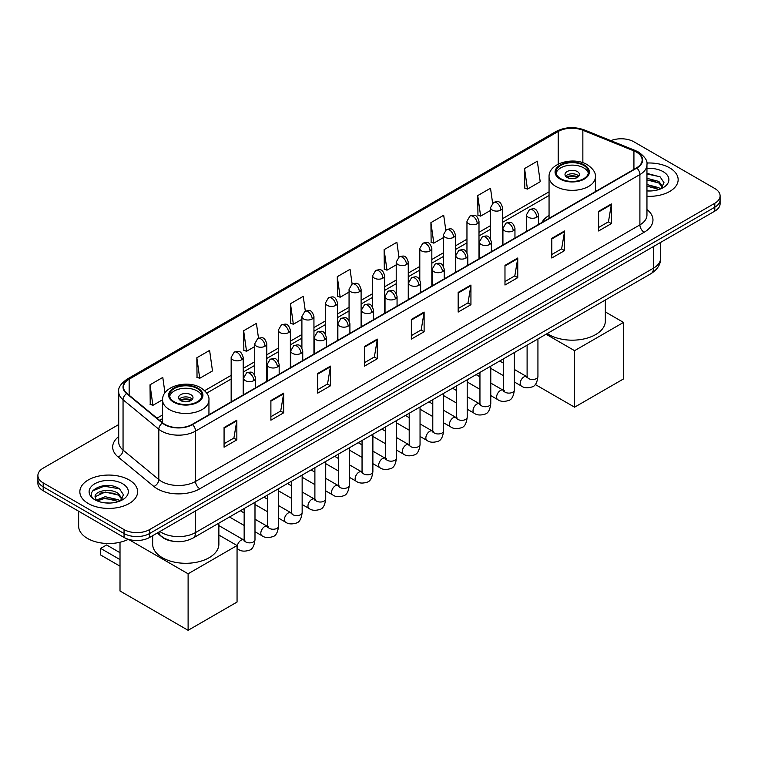 <?xml version="1.0" encoding="UTF-8"?>
<svg xmlns="http://www.w3.org/2000/svg" width="758" height="758" viewBox="0 0 758 758"><rect width="100%" height="100%" fill="white"/><g stroke="black" fill="none" stroke-linecap="round" stroke-linejoin="round"><path stroke-width="1.14" d="M549.057 215.414A31.902 18.419 0 0 0 541.799 222.549M173.468 541.297A18.059 10.422 180 0 1 162.051 537.034L157.209 533.045M118.703 424.556L43.187 468.15A18.059 10.422 0 0 0 37.9 475.522L37.9 483.386A18.059 10.422 0 0 0 43.187 490.758L124.056 537.45A18.059 10.422 0 0 0 149.591 537.45L714.813 211.122A18.059 10.422 0 0 0 720.1 203.75L720.1 199.818A18.059 10.422 0 0 1 714.813 207.19A18.059 10.422 0 0 0 720.1 199.818L720.1 195.886A18.059 10.422 0 0 0 714.813 188.515L633.944 141.822A18.059 10.422 0 0 0 610.853 140.647M37.9 475.522A18.059 10.422 0 0 0 43.187 482.893L124.056 529.586A18.059 10.422 0 0 0 149.591 529.586L149.591 533.518L714.813 207.19L149.591 533.518A18.059 10.422 0 0 1 124.056 533.518A18.059 10.422 0 0 0 149.591 533.518L149.591 537.45M43.187 482.893L43.187 486.825L124.056 533.518L43.187 486.825A18.059 10.422 0 0 1 37.9 479.454A18.059 10.422 0 0 0 43.187 486.825L43.187 490.758M669.693 167.878A28.889 16.676 0 0 0 646.839 163.046A28.889 16.676 0 0 1 669.693 167.878A28.889 16.676 0 0 1 678.154 179.665A28.889 16.676 0 0 0 669.693 167.878M129.163 479.947A28.889 16.676 0 0 0 97.678 476.327A28.889 16.676 0 0 0 79.846 491.743A28.889 16.676 0 0 0 88.307 503.539A28.889 16.676 0 0 0 119.792 507.149A28.889 16.676 0 0 0 137.624 491.743A28.889 16.676 0 0 0 129.163 479.947A28.889 16.676 0 0 0 97.678 476.327A28.889 16.676 0 0 0 79.846 491.743A28.889 16.676 0 0 0 88.307 503.539A28.889 16.676 0 0 0 119.792 507.149A28.889 16.676 0 0 0 137.624 491.743A28.889 16.676 0 0 0 129.163 479.947M636.502 152.15A19.263 11.124 180 0 1 642.14 160.014A19.263 11.124 180 0 1 636.502 167.869L192.153 424.414A19.263 11.124 180 0 1 162.762 422.926L127.003 393.44A19.263 11.124 180 0 1 123.516 387.063A19.263 11.124 180 0 1 129.154 379.199L558.191 131.504A19.263 11.124 180 0 1 582.855 130.253L633.925 150.899A19.263 11.124 180 0 1 636.502 152.15M636.834 151.951A19.746 11.398 0 0 0 634.2 150.671L583.139 130.025A19.746 11.398 0 0 0 557.85 131.305L128.813 379.009A19.746 11.398 0 0 0 126.605 393.601L162.364 423.087A19.746 11.398 0 0 0 192.494 424.613L636.834 168.068A19.746 11.398 0 0 0 636.834 151.951M224.074 427.559L224.074 447.22L236.847 439.848L236.847 420.188L224.074 427.559M224.074 443.733L233.909 438.048L236.79 420.842A4.813 2.776 -120 0 0 236.847 420.188M233.824 438.105L236.847 439.848M270.89 400.527L270.89 420.188L283.663 412.816L283.663 393.156L270.89 400.527M270.89 416.701L280.725 411.016L283.606 393.809A4.813 2.776 -120 0 0 283.663 393.156M280.64 411.073L283.663 412.816M317.716 373.495L317.716 393.156L330.479 385.784L330.479 366.123L317.716 373.495M317.716 389.669L327.541 383.993L330.431 366.777A4.813 2.776 -120 0 0 330.479 366.123M327.456 384.041L330.479 385.784M364.532 346.472L364.532 366.123L377.294 358.752L377.294 339.101L364.532 346.472M364.532 362.637L374.367 356.961L377.247 339.745A4.813 2.776 -120 0 0 377.294 339.101M374.281 357.009L377.294 358.752M598.621 211.321L598.621 230.972L611.384 223.601L611.384 203.949L598.621 211.321M598.621 227.485L608.456 221.81L611.336 204.603A4.813 2.776 -120 0 0 611.384 203.949M608.361 221.857L611.384 223.601M551.796 238.344L551.796 258.004L564.568 250.633L564.568 230.972L551.796 238.344M551.796 254.517L561.631 248.842L564.52 231.626A4.813 2.776 -120 0 0 564.568 230.972M561.545 248.889L564.568 250.633M504.98 265.376L504.98 285.036L517.752 277.665L517.752 258.004L504.98 265.376M504.98 281.55L514.815 275.874L517.695 258.658A4.813 2.776 -120 0 0 517.752 258.004M514.729 275.921L517.752 277.665M458.164 292.408L458.164 312.069L470.936 304.697L470.936 285.036L458.164 292.408M458.164 308.582L467.999 302.897L470.879 285.69A4.813 2.776 -120 0 0 470.936 285.036M467.913 302.954L470.936 304.697M411.348 319.44L411.348 339.101L424.12 331.729L424.12 312.069L411.348 319.44M411.348 335.604L421.183 329.929L424.063 312.722A4.813 2.776 -120 0 0 424.12 312.069M421.097 329.976L424.12 331.729M646.953 196.294A28.889 16.676 0 0 0 678.154 179.665A28.889 16.676 0 0 1 646.953 196.294M149.591 529.586L714.813 203.258A18.059 10.422 0 0 0 720.1 195.886M258.506 338.191L256.422 323.372L243.65 330.744L243.858 350.281M196.834 357.776L199.714 378.308L212.486 370.937L209.606 350.395L196.834 357.776L197.042 377.313M164.96 392.89L162.79 377.427L150.018 384.799L150.226 404.346M398.945 257.047L396.879 242.276L384.107 249.647L384.315 269.194M445.77 230.053L443.695 215.253L430.923 222.625L431.131 242.162M492.596 203.097L490.511 188.221L477.739 195.592L477.947 215.13M524.564 168.56L527.445 189.102L540.208 181.731L537.327 161.189L524.564 168.56L524.763 188.098M305.313 311.112L303.238 296.34L290.475 303.712L290.674 323.249M352.129 284.07L350.054 269.308L337.291 276.679L337.5 296.217M337.291 276.679L340.171 297.221L349.059 292.086M340.171 297.221L337.291 296.141M384.107 249.647L386.987 270.189L396.216 264.864M386.987 270.189L384.107 269.118M430.923 222.625L433.803 243.157L443.373 237.633M433.803 243.157L430.923 242.086M477.739 195.592L480.629 216.134L490.54 210.411M480.629 216.134L477.739 215.054M527.445 189.102L524.564 188.022M290.475 303.712L293.355 324.253L301.902 319.317M293.355 324.253L290.475 323.173M243.65 330.744L246.54 351.286L254.745 346.539M246.54 351.286L243.65 350.205M199.714 378.308L196.834 377.238M150.018 384.799L152.898 405.341L162.6 399.741M152.898 405.341L150.018 404.26M646.953 190.789L650.544 190.978M646.953 184.554L658.882 187.69L660.474 188.969M646.953 186.108L659.166 189.453M646.953 178.31L658.882 181.446L662.795 186.847M646.953 179.864L658.882 183.01L662.483 187.254M646.953 190.921A19.623 11.332 0 0 0 663.146 187.681A19.623 11.332 0 0 0 663.146 171.659A19.623 11.332 0 0 0 646.953 168.418M660.938 188.77L664.017 182.735L660.123 176.879L646.953 173.374M646.953 173.98L659.858 176.699M646.953 180.224L655.518 181.295M646.953 186.459L655.518 187.529M583.717 165.415A16.25 9.38 0 0 0 566.008 163.377A16.25 9.38 0 0 0 555.974 172.047A16.25 9.38 0 0 0 560.74 178.689A16.25 9.38 0 0 0 578.449 180.717A16.25 9.38 0 0 0 588.483 172.047A16.25 9.38 0 0 0 583.717 165.415M588.341 173.279A16.25 9.38 0 0 0 583.717 167.869A16.25 9.38 0 0 0 567.012 165.623A16.25 9.38 0 0 0 556.116 173.279M547.21 333.577A33.106 19.111 0 0 0 548.82 334.572A33.106 19.111 0 0 0 584.901 338.722A33.106 19.111 0 0 0 605.339 321.06L605.339 300.026M577.34 171.554A7.22 4.169 0 0 0 569.466 170.654A7.22 4.169 0 0 0 565.004 174.511A7.22 4.169 0 0 0 567.126 177.457A7.22 4.169 0 0 0 574.99 178.357A7.22 4.169 0 0 0 579.453 174.511A7.22 4.169 0 0 0 577.34 171.554M578.809 176.226A7.22 4.169 0 0 0 577.34 175.003A7.22 4.169 0 0 0 565.648 176.226M566.397 176.965A9.627 5.562 180 0 1 577.643 176.785L577.643 177.268M567.183 177.495A8.423 4.861 180 0 1 576.772 177.287L577.643 176.785M576.63 177.817L576.772 177.287M574.573 407.188L574.573 350.67L623.512 322.415L623.512 378.934L574.573 407.188L535.243 384.486M574.573 350.67L546.092 334.231M605.339 311.917L623.512 322.415M197.26 388.532A16.25 9.38 0 0 0 179.551 386.504A16.25 9.38 0 0 0 169.517 395.174A16.25 9.38 0 0 0 174.283 401.806A16.25 9.38 0 0 0 191.992 403.843A16.25 9.38 0 0 0 202.026 395.174A16.25 9.38 0 0 0 197.26 388.532M201.884 396.396A16.25 9.38 0 0 0 197.26 390.995A16.25 9.38 0 0 0 180.546 388.74A16.25 9.38 0 0 0 169.659 396.396M152.661 535.669L152.661 544.178A33.106 19.111 0 0 0 162.364 557.699A33.106 19.111 0 0 0 198.435 561.839A33.106 19.111 0 0 0 218.873 544.178L218.873 523.143M190.874 394.681A7.22 4.169 0 0 0 183.01 393.772A7.22 4.169 0 0 0 178.547 397.628A7.22 4.169 0 0 0 180.66 400.575A7.22 4.169 0 0 0 188.534 401.484A7.22 4.169 0 0 0 192.996 397.628A7.22 4.169 0 0 0 190.874 394.681M192.352 399.352A7.22 4.169 0 0 0 190.874 398.121A7.22 4.169 0 0 0 179.191 399.352M179.93 400.082A9.627 5.562 180 0 1 191.187 399.911L191.187 400.385M180.726 400.612A8.423 4.861 180 0 1 190.315 400.413L191.187 399.911M190.173 400.935L190.315 400.413M120.01 566.179L100.643 554.998L100.643 548.413L120.01 559.594M188.107 630.305L188.107 573.787L237.055 545.533L237.055 602.051L188.107 630.305L120.01 590.994L120.01 542.254M188.107 573.787L128.377 539.308A30.093 17.377 0 0 1 87.454 538.426A30.093 17.377 0 0 1 78.642 526.147L78.642 511.224M218.873 535.034L237.055 545.533M100.643 548.413L106.603 544.964L120.01 552.705M105.476 502.914L110.005 503.047M96.456 500.034L105.21 496.689L118.352 499.768L119.944 501.038M97.261 500.877L105.21 498.252L118.636 501.521M96.588 500.64L95.186 497.343A13.606 7.855 0 0 0 97.375 500.981M122.256 498.925L118.352 493.524C110.185 487.432 93.386 491.193 95.186 497.343L95.129 496.746M95.214 497.532L95.593 496.528L105.21 492.008L118.352 495.088L121.953 499.323M120.408 500.849L123.478 494.813L119.593 488.957C105.826 479.056 81.362 492.094 95.489 500.09L96.19 500.517M122.607 483.727A19.623 11.332 0 0 0 94.854 483.727A19.623 11.332 0 0 0 94.854 499.749A19.623 11.332 0 0 0 122.607 499.749A19.623 11.332 0 0 0 122.607 483.727M92.618 490.919L104.14 486.191L119.328 488.777M99.819 493.221L104.14 492.435L114.979 493.363M99.819 499.465L104.14 498.679L114.979 499.607M159.891 531.5A24.076 13.9 0 0 0 161.511 532.533A24.076 13.9 0 0 0 195.564 532.533L653.519 268.133A24.076 13.9 0 0 0 660.578 258.298C660.749 264.277 657.565 269.393 651.027 273.638L193.063 538.047A12.043 6.955 60 0 0 195.564 532.533L195.564 510.911M653.519 246.511L653.519 268.133A12.043 6.955 60 0 1 651.027 273.638M158.915 532.069A12.043 8.054 129.5 0 0 161.018 535.982L157.361 532.959M714.813 211.122L714.813 203.258M124.056 537.45L124.056 529.586M646.953 209.54A30.093 17.377 180 0 1 644.158 232.251L199.818 488.796A6.017 3.477 60 0 1 195.564 481.425L639.904 224.88A24.076 13.9 0 0 0 646.953 215.054L646.953 164.723A24.076 13.9 180 0 1 639.904 174.558A6.017 3.477 -120 0 0 636.834 168.068M199.818 488.796A30.093 17.377 180 0 1 157.257 488.796A30.093 17.377 180 0 1 153.883 486.475L118.125 456.989A30.093 17.377 180 0 1 118.703 436.599M161.511 481.425A24.076 13.9 0 0 0 195.564 481.425L195.564 431.094A24.076 13.9 180 0 1 158.81 429.236L123.052 399.76A24.076 13.9 180 0 1 118.703 391.782L118.703 442.113A24.076 13.9 0 0 0 123.052 450.081L158.81 479.568A24.076 13.9 0 0 0 161.511 481.425M646.953 164.723C647.758 160.971 644.992 156.773 638.653 152.14L635.488 150.605A6.017 2.824 112 0 0 634.2 150.671M635.488 150.605L584.427 129.959C574.45 126.434 564.985 126.946 556.031 131.494A6.017 3.477 60 0 1 557.85 131.305M128.813 379.009A6.017 3.477 -120 0 0 127.003 379.199C120.749 383.69 117.983 387.888 118.703 391.782M126.605 393.601A6.017 4.027 129.5 0 0 123.052 399.76L123.052 450.081A6.017 4.027 -50.5 0 1 118.125 456.989M584.427 129.959A6.017 2.824 112 0 0 583.139 130.025M162.364 423.087A6.017 4.027 129.5 0 0 158.81 429.236L158.81 479.568A6.017 4.027 -50.5 0 1 153.883 486.475M192.494 424.613A6.017 3.477 60 0 1 195.564 431.094L639.904 174.558L639.904 224.88A6.017 3.477 60 0 0 644.158 232.251M129.154 379.199L129.154 395.221M633.925 150.899L633.925 169.356M582.855 130.253L582.855 162.724M596.65 190.874L595.4 190.372M558.191 131.504L558.191 164.154M549.057 191.821L502.573 218.655M490.54 225.609L478.999 232.27M466.956 239.215L455.416 245.886M443.373 252.831L431.833 259.492M419.799 266.446L408.259 273.107M396.216 280.062L384.676 286.723M372.642 293.668L361.102 300.339M349.059 307.284L337.518 313.945M325.485 320.899L313.945 327.56M301.902 334.515L290.361 341.176M278.328 348.121L266.788 354.791M254.745 361.737L243.204 368.397M231.162 375.352L204.66 390.654M162.6 414.939L156.991 418.179M411.348 320.065L424.063 312.722M458.164 293.033L470.879 285.69M504.98 266.001L517.695 258.658M551.796 238.969L564.52 231.626M598.621 211.937L611.336 204.603M364.532 347.088L377.247 339.745M317.716 374.12L330.431 366.777M270.89 401.153L283.606 393.809M224.074 428.185L236.79 420.842M560.096 179.049A17.159 9.901 0 0 0 584.361 179.049A17.159 9.901 0 0 0 584.361 165.045A17.159 9.901 0 0 0 560.096 165.045A17.159 9.901 0 0 0 560.096 179.049M595.4 191.594L595.4 176.965A23.176 13.379 180 0 1 581.102 189.329A23.176 13.379 180 0 1 555.841 186.421A23.176 13.379 180 0 1 549.057 176.965L549.057 218.361M173.639 402.176A17.159 9.901 0 0 0 197.904 402.176A17.159 9.901 0 0 0 197.904 388.172A17.159 9.901 0 0 0 173.639 388.172A17.159 9.901 0 0 0 173.639 402.176M208.943 414.721L208.943 400.082A23.176 13.379 180 0 1 194.635 412.447A23.176 13.379 180 0 1 169.385 409.547A23.176 13.379 180 0 1 162.6 400.082L162.6 422.793M536.778 217.243A6.017 3.477 0 0 0 538.54 214.779C536.096 207.057 533.717 208.602 529.51 209.568A6.017 3.477 60 0 1 532.523 209.871A6.017 3.477 -120 0 1 536.778 217.243A6.017 3.477 0 0 1 528.26 217.243A6.017 3.477 0 0 1 526.497 214.779L529.51 209.568M514.36 381.975L521.296 385.983A5.42 3.127 -60 0 1 520.471 381.644A5.42 3.127 -60 0 1 524.005 376.868A5.42 3.127 -60 0 1 524.252 376.735A5.42 3.127 -60 0 1 526.715 376.593L514.36 369.459M527.416 377.143L526.933 377.541L527.104 376.375A5.42 3.127 -0 0 0 528.686 378.583A5.42 3.127 -0 0 0 536.105 378.725A5.42 3.127 -0 0 0 537.934 376.375C537.195 382.667 535.243 386.182 532.097 386.912C527.568 388.295 523.967 387.982 521.296 385.983M513.194 230.849A6.017 3.477 0 0 0 514.957 228.395C512.522 220.673 510.143 222.217 505.927 223.184A6.017 3.477 60 0 1 508.94 223.477A6.017 3.477 -120 0 1 513.194 230.849A6.017 3.477 0 0 1 504.686 230.849A6.017 3.477 0 0 1 502.924 228.395L505.927 223.184M490.777 395.591L497.722 399.599A5.42 3.127 -60 0 1 496.888 395.25A5.42 3.127 -60 0 1 500.432 390.484A5.42 3.127 -60 0 1 500.668 390.351A5.42 3.127 -60 0 1 503.141 390.209L490.777 383.074M503.833 390.758L503.35 391.156L503.52 389.991A5.42 3.127 -0 0 0 505.112 392.199A5.42 3.127 -0 0 0 512.522 392.331A5.42 3.127 -0 0 0 514.36 389.991C513.611 396.282 511.669 399.788 508.514 400.527C503.985 401.901 500.384 401.598 497.722 399.599M489.621 244.464A6.017 3.477 0 0 0 491.383 242.01C488.938 234.288 486.56 235.823 482.353 236.799A6.017 3.477 60 0 1 485.357 237.093A6.017 3.477 -120 0 1 489.621 244.464A6.017 3.477 0 0 1 481.103 244.464A6.017 3.477 0 0 1 479.34 242.01L482.353 236.799M467.203 409.197L474.138 413.205A5.42 3.127 -60 0 1 473.314 408.865A5.42 3.127 -60 0 1 476.848 404.09A5.42 3.127 -60 0 1 477.085 403.967A5.42 3.127 -60 0 1 479.558 403.825L467.203 396.69M480.259 404.374L479.767 404.772L479.947 403.597A5.42 3.127 -0 0 0 481.529 405.814A5.42 3.127 -0 0 0 488.948 405.947A5.42 3.127 -0 0 0 490.777 403.597C490.038 409.889 488.086 413.404 484.93 414.143C480.411 415.517 476.81 415.204 474.138 413.205M466.037 258.08A6.017 3.477 0 0 0 467.8 255.626C465.355 247.904 462.986 249.439 458.77 250.405A6.017 3.477 60 0 1 461.783 250.709A6.017 3.477 -120 0 1 466.037 258.08A6.017 3.477 0 0 1 457.529 258.08A6.017 3.477 0 0 1 455.766 255.626L458.77 250.405M443.62 422.812L450.565 426.82A5.42 3.127 -60 0 1 449.731 422.481A5.42 3.127 -60 0 1 453.275 417.705A5.42 3.127 -60 0 1 453.511 417.573A5.42 3.127 -60 0 1 455.975 417.44L443.62 410.305M456.676 417.98L456.193 418.388L456.363 417.213A5.42 3.127 -0 0 0 457.955 419.43A5.42 3.127 -0 0 0 465.365 419.562A5.42 3.127 -0 0 0 467.203 417.213C466.454 423.504 464.512 427.019 461.357 427.758C456.828 429.132 453.227 428.82 450.565 426.82M442.464 271.696A6.017 3.477 0 0 0 444.226 269.232C441.781 261.51 439.403 263.054 435.196 264.021A6.017 3.477 60 0 1 438.2 264.324A6.017 3.477 -120 0 1 442.464 271.696A6.017 3.477 0 0 1 433.946 271.696A6.017 3.477 0 0 1 432.183 269.232L435.196 264.021M420.046 436.428L426.981 440.436A5.42 3.127 -60 0 1 426.148 436.096A5.42 3.127 -60 0 1 429.691 431.321A5.42 3.127 -60 0 1 429.928 431.188A5.42 3.127 -60 0 1 432.401 431.056L420.046 423.911M433.093 431.596L432.61 431.994L432.79 430.828A5.42 3.127 -0 0 0 434.372 433.036A5.42 3.127 -0 0 0 441.781 433.178A5.42 3.127 -0 0 0 443.62 430.828C442.88 437.12 440.929 440.635 437.773 441.364C433.244 442.748 429.653 442.435 426.981 440.436M418.88 285.302A6.017 3.477 0 0 0 420.643 282.848C418.198 275.126 415.829 276.67 411.613 277.636A6.017 3.477 60 0 1 414.626 277.93A6.017 3.477 -120 0 1 418.88 285.302A6.017 3.477 0 0 1 410.372 285.302A6.017 3.477 0 0 1 408.609 282.848L411.613 277.636M396.462 450.044L403.408 454.051A5.42 3.127 -60 0 1 402.574 449.702A5.42 3.127 -60 0 1 406.108 444.937A5.42 3.127 -60 0 1 406.354 444.804A5.42 3.127 -60 0 1 408.818 444.662L396.462 437.527M409.519 445.211L409.036 445.609L409.206 444.444A5.42 3.127 -0 0 0 410.798 446.651A5.42 3.127 -0 0 0 418.208 446.784A5.42 3.127 -0 0 0 420.046 444.444C419.297 450.735 417.355 454.241 414.2 454.98C409.671 456.363 406.07 456.051 403.408 454.051M395.297 298.917A6.017 3.477 0 0 0 397.059 296.463C394.624 288.741 392.246 290.276 388.039 291.252A6.017 3.477 60 0 1 391.043 291.546A6.017 3.477 -120 0 1 395.297 298.917A6.017 3.477 0 0 1 386.788 298.917A6.017 3.477 0 0 1 385.026 296.463L388.039 291.252M372.879 463.65L379.824 467.658A5.42 3.127 -60 0 1 378.991 463.318A5.42 3.127 -60 0 1 382.534 458.543A5.42 3.127 -60 0 1 382.771 458.419A5.42 3.127 -60 0 1 385.244 458.277L372.879 451.143M385.936 458.827L385.452 459.225L385.623 458.05A5.42 3.127 -0 0 0 387.215 460.267A5.42 3.127 -0 0 0 394.624 460.4A5.42 3.127 -0 0 0 396.462 458.05C395.723 464.341 393.772 467.857 390.616 468.596C386.087 469.969 382.496 469.657 379.824 467.658M371.723 312.533A6.017 3.477 0 0 0 373.486 310.079C371.041 302.357 368.672 303.892 364.456 304.858A6.017 3.477 60 0 1 367.469 305.161A6.017 3.477 -120 0 1 371.723 312.533A6.017 3.477 0 0 1 363.205 312.533A6.017 3.477 0 0 1 361.443 310.079L364.456 304.858M349.305 477.265L356.241 481.273A5.42 3.127 -60 0 1 355.417 476.934A5.42 3.127 -60 0 1 358.951 472.158A5.42 3.127 -60 0 1 359.197 472.026A5.42 3.127 -60 0 1 361.661 471.893L349.305 464.758M362.362 472.433L361.879 472.84L362.049 471.666A5.42 3.127 -0 0 0 363.632 473.883A5.42 3.127 -0 0 0 371.05 474.015A5.42 3.127 -0 0 0 372.879 471.666C372.14 477.957 370.188 481.472 367.043 482.211C362.514 483.585 358.913 483.272 356.241 481.273M348.14 326.148A6.017 3.477 0 0 0 349.902 323.685C347.467 315.972 345.089 317.507 340.873 318.474A6.017 3.477 60 0 1 343.886 318.777A6.017 3.477 -120 0 1 348.14 326.148A6.017 3.477 0 0 1 339.631 326.148A6.017 3.477 0 0 1 337.869 323.685L340.873 318.474M325.722 490.881L332.667 494.889A5.42 3.127 -60 0 1 331.833 490.549A5.42 3.127 -60 0 1 335.377 485.774A5.42 3.127 -60 0 1 335.614 485.641A5.42 3.127 -60 0 1 338.087 485.508L325.722 478.374M338.779 486.049L338.295 486.446L338.466 485.281A5.42 3.127 -0 0 0 340.058 487.489A5.42 3.127 -0 0 0 347.467 487.631A5.42 3.127 -0 0 0 349.305 485.281C348.557 491.572 346.614 495.088 343.459 495.827C338.93 497.201 335.339 496.888 332.667 494.889M324.566 339.755A6.017 3.477 0 0 0 326.328 337.301C323.884 329.578 321.506 331.123 317.299 332.089A6.017 3.477 60 0 1 320.312 332.383A6.017 3.477 -120 0 1 324.566 339.755A6.017 3.477 0 0 1 316.048 339.755A6.017 3.477 0 0 1 314.286 337.301L317.299 332.089M302.148 504.496L309.084 508.504A5.42 3.127 -60 0 1 308.26 504.155A5.42 3.127 -60 0 1 311.794 499.389A5.42 3.127 -60 0 1 312.04 499.257A5.42 3.127 -60 0 1 314.504 499.115L302.148 491.98M315.205 499.664L314.712 500.062L314.892 498.897A5.42 3.127 -0 0 0 316.474 501.104A5.42 3.127 -0 0 0 323.893 501.237A5.42 3.127 -0 0 0 325.722 498.897C324.983 505.188 323.031 508.703 319.876 509.433C315.356 510.816 311.756 510.504 309.084 508.504M300.983 353.37A6.017 3.477 0 0 0 302.745 350.916C300.301 343.194 297.932 344.729 293.716 345.705A6.017 3.477 60 0 1 296.729 345.999A6.017 3.477 -120 0 1 300.983 353.37A6.017 3.477 0 0 1 292.474 353.37A6.017 3.477 0 0 1 290.712 350.916L293.716 345.705M278.565 518.102L285.51 522.11A5.42 3.127 -60 0 1 284.676 517.771A5.42 3.127 -60 0 1 288.22 512.995A5.42 3.127 -60 0 1 288.457 512.872A5.42 3.127 -60 0 1 290.92 512.73L278.565 505.595M291.622 513.28L291.138 513.678L291.309 512.512A5.42 3.127 -0 0 0 292.901 514.72A5.42 3.127 -0 0 0 300.31 514.853A5.42 3.127 -0 0 0 302.148 512.512C301.4 518.794 299.457 522.309 296.302 523.048C291.773 524.422 288.173 524.11 285.51 522.11M277.409 366.986A6.017 3.477 0 0 0 279.171 364.532C276.727 356.81 274.349 358.344 270.142 359.311A6.017 3.477 60 0 1 273.145 359.614A6.017 3.477 -120 0 1 277.409 366.986A6.017 3.477 0 0 1 268.891 366.986A6.017 3.477 0 0 1 267.129 364.532L270.142 359.311M254.991 531.718L261.927 535.726A5.42 3.127 -60 0 1 261.103 531.386A5.42 3.127 -60 0 1 264.637 526.611A5.42 3.127 -60 0 1 264.874 526.478A5.42 3.127 -60 0 1 267.347 526.346L254.991 519.211M268.038 526.886L267.555 527.293L267.735 526.118A5.42 3.127 -0 0 0 269.317 528.335A5.42 3.127 -0 0 0 276.736 528.468A5.42 3.127 -0 0 0 278.565 526.118C277.826 532.41 275.874 535.925 272.719 536.664C268.199 538.038 264.599 537.725 261.927 535.726M253.826 380.601A6.017 3.477 0 0 0 255.588 378.138C253.144 370.425 250.775 371.96 246.558 372.927A6.017 3.477 60 0 1 249.571 373.23A6.017 3.477 -120 0 1 253.826 380.601A6.017 3.477 0 0 1 245.317 380.601A6.017 3.477 0 0 1 243.555 378.138L246.558 372.927M237.055 548.593L238.353 549.342A5.42 3.127 -60 0 1 237.519 545.002A5.42 3.127 -60 0 1 241.053 540.227A5.42 3.127 -60 0 1 241.3 540.094A5.42 3.127 -60 0 1 243.763 539.961L218.873 525.588M244.464 540.501L243.981 540.909L244.152 539.734A5.42 3.127 -0 0 0 245.744 541.942A5.42 3.127 -0 0 0 253.153 542.084A5.42 3.127 -0 0 0 254.991 539.734C254.243 546.025 252.3 549.541 249.145 550.28C244.616 551.653 241.016 551.341 238.353 549.342M500.811 210.089A6.017 3.477 0 0 0 502.573 207.635C500.128 199.913 497.76 201.448 493.543 202.414A6.017 3.477 60 0 1 496.556 202.718A6.017 3.477 -120 0 1 500.811 210.089A6.017 3.477 0 0 1 492.302 210.089A6.017 3.477 0 0 1 490.54 207.635L493.543 202.414M477.237 223.705A6.017 3.477 0 0 0 478.999 221.241C476.555 213.529 474.176 215.064 469.969 216.03A6.017 3.477 60 0 1 472.973 216.333A6.017 3.477 -120 0 1 477.237 223.705A6.017 3.477 0 0 1 468.719 223.705A6.017 3.477 0 0 1 466.956 221.241L469.969 216.03M453.654 237.311A6.017 3.477 0 0 0 455.416 234.857C452.971 227.135 450.603 228.679 446.386 229.646A6.017 3.477 60 0 1 449.399 229.939A6.017 3.477 -120 0 1 453.654 237.311A6.017 3.477 0 0 1 445.145 237.311A6.017 3.477 0 0 1 443.373 234.857L446.386 229.646M430.07 250.926A6.017 3.477 0 0 0 431.833 248.472C429.398 240.75 427.019 242.285 422.812 243.261A6.017 3.477 60 0 1 425.816 243.555A6.017 3.477 -120 0 1 430.07 250.926A6.017 3.477 0 0 1 421.562 250.926A6.017 3.477 0 0 1 419.799 248.472L422.812 243.261M406.496 264.542A6.017 3.477 0 0 0 408.259 262.088C405.814 254.366 403.446 255.901 399.229 256.867A6.017 3.477 60 0 1 402.242 257.17A6.017 3.477 -120 0 1 406.496 264.542A6.017 3.477 0 0 1 397.978 264.542A6.017 3.477 0 0 1 396.216 262.088L399.229 256.867M382.913 278.158A6.017 3.477 0 0 0 384.676 275.694C382.24 267.981 379.862 269.516 375.646 270.483A6.017 3.477 60 0 1 378.659 270.786A6.017 3.477 -120 0 1 382.913 278.158A6.017 3.477 0 0 1 374.405 278.158A6.017 3.477 0 0 1 372.642 275.694L375.646 270.483M359.339 291.773A6.017 3.477 0 0 0 361.102 289.31C358.657 281.588 356.279 283.132 352.072 284.098A6.017 3.477 60 0 1 355.085 284.392A6.017 3.477 -120 0 1 359.339 291.773A6.017 3.477 0 0 1 350.821 291.773A6.017 3.477 0 0 1 349.059 289.31L352.072 284.098M335.756 305.379A6.017 3.477 0 0 0 337.518 302.925C335.074 295.203 332.705 296.738 328.489 297.714A6.017 3.477 60 0 1 331.502 298.008A6.017 3.477 -120 0 1 335.756 305.379A6.017 3.477 0 0 1 327.248 305.379A6.017 3.477 0 0 1 325.485 302.925L328.489 297.714M312.182 318.995A6.017 3.477 0 0 0 313.945 316.541C311.5 308.819 309.122 310.354 304.915 311.33A6.017 3.477 60 0 1 307.919 311.623A6.017 3.477 -120 0 1 312.182 318.995A6.017 3.477 0 0 1 303.664 318.995A6.017 3.477 0 0 1 301.902 316.541L304.915 311.33M288.599 332.61A6.017 3.477 0 0 0 290.361 330.147C287.917 322.434 285.548 323.969 281.332 324.936A6.017 3.477 60 0 1 284.345 325.239A6.017 3.477 -120 0 1 288.599 332.61A6.017 3.477 0 0 1 280.09 332.61A6.017 3.477 0 0 1 278.328 330.147L281.332 324.936M265.016 346.226A6.017 3.477 0 0 0 266.788 343.762C264.343 336.04 261.965 337.585 257.758 338.551A6.017 3.477 60 0 1 260.761 338.854A6.017 3.477 -120 0 1 265.016 346.226A6.017 3.477 0 0 1 256.507 346.226A6.017 3.477 0 0 1 254.745 343.762L257.758 338.551M241.442 359.832A6.017 3.477 0 0 0 243.204 357.378C240.76 349.656 238.391 351.191 234.175 352.167A6.017 3.477 60 0 1 237.188 352.461A6.017 3.477 -120 0 1 241.442 359.832A6.017 3.477 0 0 1 232.924 359.832A6.017 3.477 0 0 1 231.162 357.378L234.175 352.167M193.063 538.047C183.379 542.908 173.696 542.908 164.003 538.047L161.018 535.982M660.578 258.298L660.578 242.437M556.031 131.494L127.003 379.199M549.057 195.479L502.573 222.321M490.54 229.267L478.999 235.937M466.956 242.882L455.416 249.543M443.373 256.498L431.833 263.159M419.799 270.113L408.259 276.774M396.216 283.719L384.676 290.39M372.642 297.335L361.102 303.996M349.059 310.951L337.518 317.611M325.485 324.566L313.945 331.227M301.902 338.172L290.361 344.843M278.328 351.788L266.788 358.449M254.745 365.403L243.204 372.064M231.162 379.019L206.744 393.118M162.6 418.606L159.606 420.33M595.4 176.965C595.911 172.881 593.23 168.816 587.365 164.751C573.711 156.29 548.252 163.074 549.057 176.965M208.943 400.082C209.454 396.008 206.773 391.933 200.908 387.869C187.245 379.417 161.795 386.201 162.6 400.082M527.814 377.029L526.715 376.593M537.934 338.93L537.934 376.375M538.54 224.425L538.54 214.779M503.52 375.722L490.777 368.36M527.104 345.193L527.104 376.375M526.497 231.379L526.497 214.779M503.52 363.205L499.712 361.007M504.241 390.645L503.141 390.209M514.36 352.546L514.36 389.991M514.957 238.04L514.957 228.395M479.947 389.328L467.203 381.975M503.52 358.799L503.52 389.991M502.924 244.995L502.924 228.395M479.947 376.821L476.128 374.623M480.657 404.26L479.558 403.825M490.777 366.161L490.777 403.597M491.383 251.656L491.383 242.01M456.363 402.943L443.62 395.591M479.947 372.415L479.947 403.597M479.34 258.601L479.34 242.01M456.363 390.436L452.554 388.229M457.074 417.876L455.975 417.44M467.203 379.777L467.203 417.213M467.8 265.272L467.8 255.626M432.79 416.559L420.046 409.197M456.363 386.03L456.363 417.213M455.766 272.217L455.766 255.626M432.79 404.052L428.971 401.844M433.5 431.482L432.401 431.056M443.62 393.393L443.62 430.828M444.226 278.878L444.226 269.232M409.206 430.174L396.462 422.812M432.79 399.646L432.79 430.828M432.183 285.832L432.183 269.232M409.206 417.658L405.388 415.46M409.917 445.098L408.818 444.662M420.046 406.999L420.046 444.444M420.643 292.493L420.643 282.848M385.623 443.781L372.879 436.428M409.206 413.252L409.206 444.444M408.609 299.448L408.609 282.848M385.623 431.274L381.814 429.075M386.343 458.713L385.244 458.277M396.462 420.614L396.462 458.05M397.059 306.109L397.059 296.463M362.049 457.396L349.305 450.044M385.623 426.868L385.623 458.05M385.026 313.054L385.026 296.463M362.049 444.889L358.231 442.681M362.76 472.329L361.661 471.893M372.879 434.23L372.879 471.666M373.486 319.724L373.486 310.079M338.466 471.012L325.722 463.65M362.049 440.483L362.049 471.666M361.443 326.67L361.443 310.079M338.466 458.505L334.657 456.297M339.186 485.935L338.087 485.508M349.305 447.845L349.305 485.281M349.902 333.331L349.902 323.685M314.892 484.627L302.148 477.265M338.466 454.099L338.466 485.281M337.869 340.285L337.869 323.685M314.892 472.111L311.074 469.913M315.603 499.55L314.504 499.115M325.722 461.451L325.722 498.897M326.328 346.946L326.328 337.301M291.309 498.233L278.565 490.881M314.892 467.705L314.892 498.897M314.286 353.901L314.286 337.301M291.309 485.726L287.5 483.528M292.029 513.166L290.92 512.73M302.148 475.067L302.148 512.512M302.745 360.562L302.745 350.916M267.735 511.849L254.991 504.496M291.309 481.321L291.309 512.512M290.712 367.516L290.712 350.916M267.735 499.342L263.917 497.134M268.446 526.782L267.347 526.346M278.565 488.683L278.565 526.118M279.171 374.177L279.171 364.532M244.152 525.465L229.503 517.003M267.735 494.936L267.735 526.118M267.129 381.122L267.129 364.532M244.152 512.958L240.343 510.75M244.862 540.388L243.763 539.961M254.991 502.298L254.991 539.734M255.588 387.793L255.588 378.138M244.152 508.552L244.152 539.734M243.555 394.738L243.555 378.138M502.573 245.194L502.573 207.635M490.54 238.931L490.54 207.635M478.999 258.81L478.999 221.241M466.956 252.547L466.956 221.241M455.416 272.416L455.416 234.857M443.373 266.162L443.373 234.857M431.833 286.031L431.833 248.472M419.799 279.778L419.799 248.472M408.259 299.647L408.259 262.088M396.216 293.384L396.216 262.088M384.676 313.262L384.676 275.694M372.642 306.999L372.642 275.694M361.102 326.869L361.102 289.31M349.059 320.615L349.059 289.31M337.518 340.484L337.518 302.925M325.485 334.231L325.485 302.925M313.945 354.1L313.945 316.541M301.902 347.837L301.902 316.541M290.361 367.715L290.361 330.147M278.328 361.452L278.328 330.147M266.788 381.321L266.788 343.762M254.745 375.068L254.745 343.762M243.204 394.937L243.204 357.378M231.162 401.892L231.162 357.378"/></g></svg>
